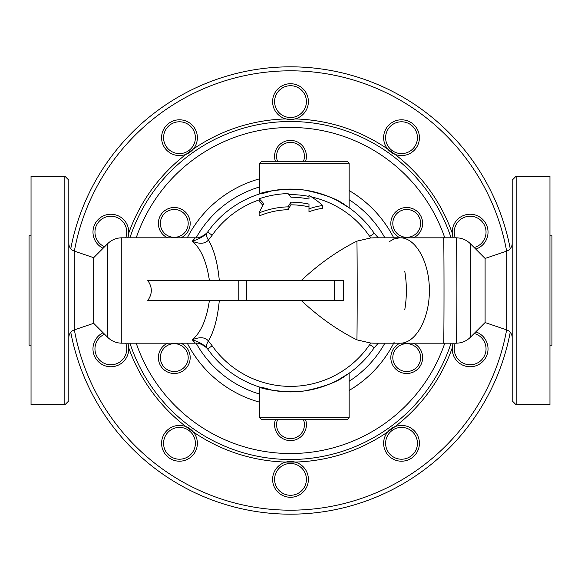 <?xml version="1.0" encoding="UTF-8"?>
<svg xmlns="http://www.w3.org/2000/svg" width="581" height="581" viewBox="0 0 581 581"><rect width="100%" height="100%" fill="white"/><g stroke="black" fill="none" stroke-linecap="round" stroke-linejoin="round"><path stroke-width="0.87" d="M288.074 206.851A111.196 55.594 -90 0 1 290.943 202.152A88.348 88.348 0 0 1 308.983 204.105L308.983 208.884A85.538 74.078 -90 0 1 322.753 205.514A107.332 92.953 -90 0 0 308.983 195.347L308.983 199.058A93.287 93.287 0 0 0 290.943 197.213A112.46 56.226 -90 0 0 288.074 193.596A96.933 96.933 0 0 0 259.133 198.782A101.123 50.562 90 0 1 263.723 203.633A117.115 58.558 90 0 0 259.133 212.915A83.686 83.686 0 0 1 288.074 206.851L288.074 209.683A80.853 80.853 0 0 0 259.133 215.979L259.133 212.915M308.983 199.058L308.983 197.823M322.753 205.514L322.753 208.296A82.771 71.681 90 0 0 308.983 211.782L308.983 208.884M259.133 198.782L259.133 201.353A98.799 49.4 -90 0 1 262.83 205.282M290.943 202.152L290.943 204.832A109.083 54.541 90 0 0 288.074 209.683M308.983 206.843A85.676 85.676 0 0 0 290.943 204.832M181.236 211.346A13.915 13.915 0 0 1 181.236 235.45A13.915 13.915 0 0 1 160.356 223.394A13.915 13.915 0 0 1 181.236 211.346M180.996 237.811A15.905 15.905 0 0 0 182.231 209.625A15.905 15.905 0 0 0 160.167 216.052A15.905 15.905 0 0 0 167.553 237.811M167.313 345.55A13.915 13.915 0 0 1 188.193 357.605A13.915 13.915 0 0 1 167.313 369.654A13.915 13.915 0 0 1 167.313 345.55M167.553 343.189A15.905 15.905 0 0 0 162.397 368.172A15.905 15.905 0 0 0 187.031 367.105A15.905 15.905 0 0 0 180.996 343.189M303.5 419.736A13.915 13.915 0 0 1 293.027 438.394A13.915 13.915 0 0 1 277.5 419.736M275.394 419.736A15.905 15.905 0 0 0 293.02 440.413A15.905 15.905 0 0 0 305.606 419.736M399.764 369.654A13.915 13.915 0 0 1 399.764 345.55A13.915 13.915 0 0 1 420.644 357.605A13.915 13.915 0 0 1 399.764 369.654M400.004 343.189A15.905 15.905 0 0 0 398.769 371.375A15.905 15.905 0 0 0 420.833 364.948A15.905 15.905 0 0 0 413.447 343.189M413.687 235.45A13.915 13.915 0 0 1 392.807 223.394A13.915 13.915 0 0 1 413.687 211.346A13.915 13.915 0 0 1 413.687 235.45M413.447 237.811A15.905 15.905 0 0 0 418.603 212.828A15.905 15.905 0 0 0 393.969 213.895A15.905 15.905 0 0 0 400.004 237.811M277.5 161.264A13.915 13.915 0 0 1 287.973 142.606A13.915 13.915 0 0 1 303.5 161.264M305.606 161.264A15.905 15.905 0 0 0 287.98 140.587A15.905 15.905 0 0 0 275.394 161.264M192.347 452.657A15.905 15.905 0 0 1 164.946 449.774A15.905 15.905 0 0 1 181.141 427.485A15.905 15.905 0 0 1 192.347 452.657M193.952 453.826A17.895 17.895 0 0 0 185.993 426.643A17.895 17.895 0 0 0 163.428 435.394A17.895 17.895 0 0 0 170.233 458.627A17.895 17.895 0 0 0 193.952 453.826M103.106 332.746A17.895 17.895 0 0 0 94.253 355.528A17.895 17.895 0 0 0 116.396 365.885A17.895 17.895 0 0 0 127.835 343.189L128.728 347.823A171.627 171.627 0 0 0 185.993 426.643L193.313 431.959A171.627 171.627 0 0 0 285.975 462.069L295.025 462.069A171.627 171.627 0 0 0 387.687 431.959A17.895 17.895 0 0 0 389.038 456.129A17.895 17.895 0 0 0 413.229 456.833A17.895 17.895 0 0 0 415.996 432.787A17.895 17.895 0 0 0 387.687 431.959L395.007 426.643A171.627 171.627 0 0 0 452.272 347.823A17.895 17.895 0 0 0 487.546 353.001A17.895 17.895 0 0 0 475.774 331.882M125.721 343.189A15.905 15.905 0 0 1 115.779 363.996A15.905 15.905 0 0 1 95.974 354.461A15.905 15.905 0 0 1 104.609 334.242M104.609 246.758A15.905 15.905 0 0 1 96.163 226.067A15.905 15.905 0 0 1 116.737 217.352A15.905 15.905 0 0 1 125.721 237.811M128.677 233.831L127.835 237.811A17.895 17.895 0 0 0 114.217 214.556A17.895 17.895 0 0 0 103.106 248.254M166.609 147.044A15.905 15.905 0 0 1 177.815 121.872A15.905 15.905 0 0 1 194.01 144.161A15.905 15.905 0 0 1 166.609 147.044M165.004 148.213A17.895 17.895 0 0 0 193.313 149.041A17.895 17.895 0 0 0 191.962 124.871A17.895 17.895 0 0 0 167.771 124.167A17.895 17.895 0 0 0 165.004 148.213M285.975 118.931A171.627 171.627 0 0 0 193.313 149.041L185.993 154.357A171.627 171.627 0 0 0 128.728 233.177M274.595 101.617A15.905 15.905 0 0 1 298.452 87.847A15.905 15.905 0 0 1 298.452 115.394A15.905 15.905 0 0 1 274.595 101.617M272.605 101.617A17.895 17.895 0 0 0 295.025 118.931A17.895 17.895 0 0 0 308.133 98.588A17.895 17.895 0 0 0 288.975 83.787A17.895 17.895 0 0 0 272.605 101.617M293.797 119.207L286.564 119.076M388.653 128.343A15.905 15.905 0 0 1 416.054 131.226A15.905 15.905 0 0 1 399.859 153.515A15.905 15.905 0 0 1 388.653 128.343M387.048 127.174A17.895 17.895 0 0 0 395.007 154.357A17.895 17.895 0 0 0 417.572 145.606A17.895 17.895 0 0 0 410.767 122.373A17.895 17.895 0 0 0 387.048 127.174M475.774 249.118A17.895 17.895 0 0 0 487.139 226.546A17.895 17.895 0 0 0 464.604 215.115A17.895 17.895 0 0 0 453.165 237.811L452.272 233.177A171.627 171.627 0 0 0 395.007 154.357L387.687 149.041A171.627 171.627 0 0 0 295.025 118.931M455.279 237.811A15.905 15.905 0 0 1 465.221 217.004A15.905 15.905 0 0 1 485.396 227.658A15.905 15.905 0 0 1 474.176 247.521M474.176 333.479A15.905 15.905 0 0 1 485.179 354.04A15.905 15.905 0 0 1 464.713 363.822A15.905 15.905 0 0 1 455.279 343.189M453.165 343.189A17.895 17.895 0 0 0 452.272 347.823A17.895 17.895 0 0 1 453.165 343.189L452.323 347.169M414.391 433.956A15.905 15.905 0 0 1 403.185 459.128A15.905 15.905 0 0 1 386.99 436.839A15.905 15.905 0 0 1 414.391 433.956M395.007 154.357A17.895 17.895 0 0 1 387.687 149.041M306.405 479.383A15.905 15.905 0 0 1 282.548 493.153A15.905 15.905 0 0 1 282.548 465.606A15.905 15.905 0 0 1 306.405 479.383M308.395 479.383A17.895 17.895 0 0 0 285.975 462.069A17.895 17.895 0 0 0 272.867 482.412A17.895 17.895 0 0 0 292.025 497.213A17.895 17.895 0 0 0 308.395 479.383M107.725 337.365L107.725 243.635L93.679 257.688L93.679 323.312L107.725 337.365C111.639 341.163 116.331 343.11 121.785 343.189L121.785 237.811L195.339 237.811L192.246 241.275C200.844 248.341 206.567 261.435 209.414 280.558L219.306 280.558C217.686 263.07 214.055 249.569 208.419 240.04L212.152 235.232A95.88 95.88 0 0 1 259.133 199.9M209.414 300.442C206.553 319.615 200.83 332.702 192.246 339.725L195.339 343.182C199.668 342.383 206.458 346.922 208.165 349.682L208.143 349.66M238.784 300.442L147.792 300.442C152.476 293.812 152.476 287.188 147.792 280.558L238.784 280.558L238.784 300.442L334.242 300.442L334.242 280.558L238.784 280.558M456.143 290.5L456.23 343.189C461.692 343.11 466.376 341.163 470.29 337.365L470.29 243.642C466.376 239.837 461.692 237.898 456.23 237.818L456.143 290.5M470.29 337.365L485.099 322.557L485.099 258.443L470.298 243.635M389.205 241.674L393.802 239.081L399.372 237.832L456.23 237.811M374.418 237.811L370.736 237.941L369.69 236.445L374.244 233.33A101.399 101.399 0 0 0 207.642 232.051L212.152 235.232M288.939 194.635A95.88 95.88 0 0 1 308.983 196.422M311.576 196.966A95.88 95.88 0 0 1 369.69 236.445M206.705 233.264A31.81 7.292 40.7 0 0 208.419 240.04C205.231 243.838 199.842 244.245 192.246 241.275C198.775 239.183 203.59 236.511 206.705 233.264L207.635 232.066M301.19 280.558C318.984 263.934 337.554 250.796 356.916 241.137C357.279 255.444 357.279 325.556 356.916 339.863L370.736 343.059L369.69 344.555A95.88 95.88 0 0 1 212.152 345.768L208.419 340.96C214.04 331.475 217.672 317.967 219.306 300.442M356.916 339.863C337.554 330.204 318.984 317.066 301.19 300.442M356.916 241.137L370.736 237.941M208.201 231.267L206.444 233.787M206.705 347.736A31.81 7.292 139.3 0 1 208.419 340.96C205.231 337.162 199.835 336.755 192.246 339.725C198.775 341.817 203.59 344.489 206.705 347.736L207.642 348.949A101.399 101.399 0 0 0 374.244 347.67A101.399 101.399 0 0 1 374.244 347.67L378.325 343.189M261.668 161.264L259.685 163.254L259.685 193.894L271.988 190.808C244.507 199.465 266.672 186.654 304.415 190.06C323.958 194.039 337.728 199.174 345.724 205.456L336.842 200.314L349.152 207.787L349.152 163.254L347.162 161.264L261.668 161.264L347.162 161.264M259.685 417.746L349.152 417.746L349.152 373.213L336.842 380.686L345.724 375.544C337.728 381.826 323.958 386.961 304.415 390.94C266.672 394.346 244.507 381.535 271.988 390.192L259.685 387.106L259.685 417.746L261.668 419.736L347.162 419.736L261.668 419.736M369.69 344.555L374.244 347.67A101.399 101.399 0 0 1 207.642 348.949L212.152 345.768M370.736 343.059L374.055 343.189M64.84 290.5L64.84 404.819L31.04 404.819L31.04 176.181L64.84 176.181L64.84 290.5M64.84 404.819L68.812 400.846L68.812 180.154L64.84 176.181M31.04 235.821L29.05 235.821L29.05 345.179L31.04 345.179M512.188 290.5L512.188 400.846L516.16 404.819L516.16 176.181L512.188 180.154L512.188 290.5M516.16 176.181L549.96 176.181L549.96 404.819L516.16 404.819M373.627 343.189L400.178 343.189C415.8 343.4 429.49 318.693 429.374 290.5C429.49 262.307 415.8 237.6 400.178 237.811L374.048 237.811M549.96 345.179L551.95 345.179L551.95 235.821L549.96 235.821M451.074 237.811A168.998 168.998 0 0 0 129.926 237.811M129.926 343.189A168.998 168.998 0 0 0 451.074 343.189M333.69 300.442L343.378 300.442L343.378 280.558L333.69 280.558M510.241 248.755A223.67 223.67 0 0 0 70.759 248.755M70.759 332.245A223.67 223.67 0 0 0 510.241 332.245M506.639 329.87A219.698 219.698 0 0 1 74.361 329.87M74.361 251.13A219.698 219.698 0 0 1 506.639 251.13M443.593 237.811C444.153 235.269 444.153 345.731 443.593 343.189L456.23 343.189M93.679 257.688L74.208 251.079L74.208 329.921C70.809 331.286 69.008 333.792 68.812 337.452M485.099 258.443L506.792 251.079L506.792 329.921C510.191 331.286 511.992 333.792 512.188 337.452M259.685 163.254L349.152 163.254M196.153 237.796A108.073 108.073 0 0 1 259.685 186.915M349.152 199.726A108.073 108.073 0 0 1 384.862 237.811M384.862 343.189A108.073 108.073 0 0 1 349.152 381.274M259.685 394.085A108.073 108.073 0 0 1 196.153 343.204M444.785 343.189A163.036 163.036 0 0 1 136.215 343.189M136.215 237.811A163.036 163.036 0 0 1 444.785 237.811M187.3 343.189A115.873 115.873 0 0 0 259.685 402.197M349.152 390.432A115.873 115.873 0 0 0 394.252 342.093M404.79 309.593A115.873 115.873 0 0 0 404.79 271.407M394.252 238.907A115.873 115.873 0 0 0 349.152 190.568M259.685 178.803A115.873 115.873 0 0 0 187.3 237.811M107.725 243.635C111.639 239.837 116.331 237.89 121.785 237.811M121.785 343.189L195.339 343.189M378.325 237.811L374.244 233.33M195.339 237.818C199.77 238.588 206.487 234.049 208.172 231.303L208.158 231.318M93.679 323.312L74.208 329.921M74.208 251.079C70.809 249.714 69.008 247.208 68.812 243.548M373.619 237.811L415.059 237.811M506.792 251.079C510.191 249.714 511.992 247.208 512.188 243.548M485.099 322.557L506.792 329.921M349.152 417.746L347.162 419.736M246.758 300.442L246.758 280.558M443.593 343.189L400.178 343.189"/></g></svg>
